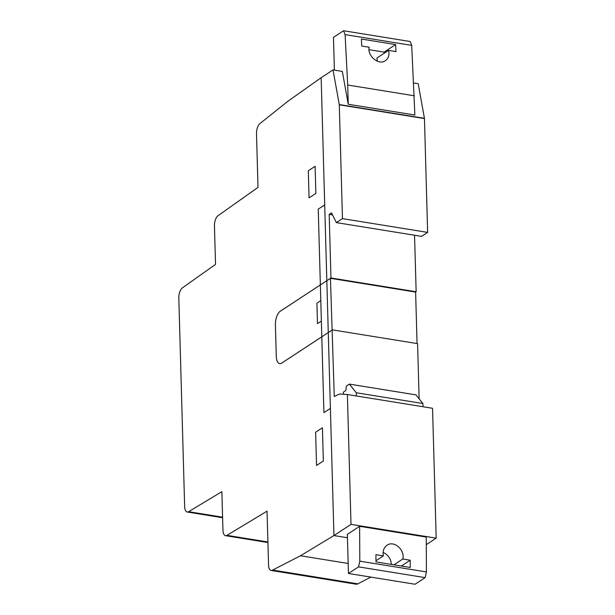 <?xml version="1.0" encoding="UTF-8"?>
<svg xmlns="http://www.w3.org/2000/svg" width="615" height="615" viewBox="0 0 615 615"><rect width="100%" height="100%" fill="white"/><g stroke="black" fill="none" stroke-linecap="round" stroke-linejoin="round"><path stroke-width="0.92" d="M343.447 394.284L343.385 392.162L345.884 390.517L346.33 386.089L349.351 384.106L356.3 392.754L356.393 395.975M356.3 392.754L422.92 403.525L423.012 406.738M349.351 384.106L415.963 394.876L422.92 403.525M333.945 535.565L321.153 77.705L333.023 69.918L339.265 104.55A1.084 0.492 99.2 0 1 339.288 104.804L342.463 218.625L336.39 222.607L331.508 212.859L329.186 214.381L330.962 277.972L330.44 278.318L334.268 396.514L339.334 394.077A1.084 0.492 99.2 0 1 339.465 394.046L347.383 394.515L351.004 524.372L333.945 535.565L347.452 537.748L333.945 535.565L300.474 555.76L272.645 570.067A8.126 3.705 99.2 0 1 271.13 570.459A8.126 3.705 99.2 0 1 268.547 564.977L267.048 511.15L226.943 535.35A8.126 3.705 99.2 0 1 225.536 535.68A8.126 3.705 99.2 0 1 222.953 530.199L221.877 491.639L188.636 511.695A8.126 3.705 99.2 0 1 187.221 512.018A8.126 3.705 99.2 0 1 184.646 506.545L178.819 297.968A8.126 3.705 99.2 0 1 182.378 287.866L215.527 264.389L214.451 225.82A8.126 3.705 99.2 0 1 218.018 215.719L258 187.391L256.501 133.57A8.126 3.705 99.2 0 1 260.168 123.392L287.782 101.344L321.153 77.705L333.945 535.565M351.004 524.372L436.181 538.148L426.295 544.629M347.383 394.515L432.553 408.283L436.181 538.148M414.556 235.245L416.14 291.748L330.962 277.972L280.286 311.205A10.832 4.943 99.2 0 0 275.397 324.774L276.281 356.316A10.832 4.943 99.2 0 0 281.732 363.096L332.408 329.863L417.585 343.639L419.13 398.804M330.44 278.318L415.617 292.087L417.055 343.554M416.14 291.748L415.617 292.087L416.14 291.748M329.186 214.381L332.546 214.927M336.39 222.607L421.567 236.375L427.64 232.393L342.463 218.625M413.664 82.956L418.2 83.694L424.435 118.318A1.084 0.492 99.2 0 1 424.465 118.572L427.64 232.393M333.023 69.918L342.324 71.401L347.621 100.775M272.645 570.067L357.815 583.835A8.126 3.705 99.2 0 1 356.308 584.227L271.13 570.459M370.899 577.108L357.815 583.835M300.474 555.76L348.175 563.471M334.391 70.141L333.476 37.361L343.562 30.75L345.1 34.609L347.706 85.016L348.244 104.258L347.59 100.775M395.991 51.583L388.572 50.384C389.626 54.927 388.572 58.371 385.428 60.7C378.786 65.636 367.07 55.942 369.154 47.24L361.735 46.04L361.374 39.029L395.63 44.564L395.991 51.583M377.233 61.193A11.378 9.34 56.7 0 0 376.88 58.048L388.572 50.384M384.137 53.29L384.098 52.129L369 49.684M384.098 52.129L395.63 44.564M343.562 30.75L410.182 41.52L411.712 45.379L414.864 115.028L348.244 104.258M347.706 85.016L414.326 95.786M345.1 34.609L411.712 45.379M375.942 554.692L383.368 555.891C382.522 551.209 383.737 547.658 387.019 545.236C393.938 540.116 405.293 550.048 402.779 559.027L410.197 560.227L410.236 567.461L375.973 561.918L375.942 554.692M375.973 560.742L383.368 555.891M393.938 564.824L402.779 559.027M391.301 564.401A11.378 9.34 56.7 0 0 383.091 552.47M401.364 566.023L410.197 560.227M347.36 534.35L359.637 526.302L426.257 537.072L426.426 571.935L425.157 577.639L415.071 584.25L348.451 573.48L347.36 534.35M359.637 526.302L359.806 561.164L358.537 566.869L425.157 577.639M358.537 566.869L348.451 573.48M359.806 561.164L426.426 571.935M320.361 284.945L280.286 311.221A10.816 4.935 99.2 0 0 275.405 324.766L276.289 356.308A10.816 4.935 99.2 0 0 281.732 363.081L321.806 336.797L318.239 209.123L324.705 204.887M320.799 300.566L316.925 303.241L317.494 323.59L321.376 321.184M309.068 197.853L315.864 193.402L315.111 166.304L308.315 170.755L309.068 197.853M322.414 427.786L315.618 432.245L316.548 465.447L323.336 460.996L322.414 427.786M330.393 408.383L323.928 412.619L321.806 336.82M339.288 104.804L424.465 118.572M339.265 104.55L424.435 118.318M188.636 511.695L222.592 517.184M226.943 535.35L267.909 541.976M187.221 512.018L222.607 517.738M225.536 535.68L267.925 542.53"/></g></svg>
